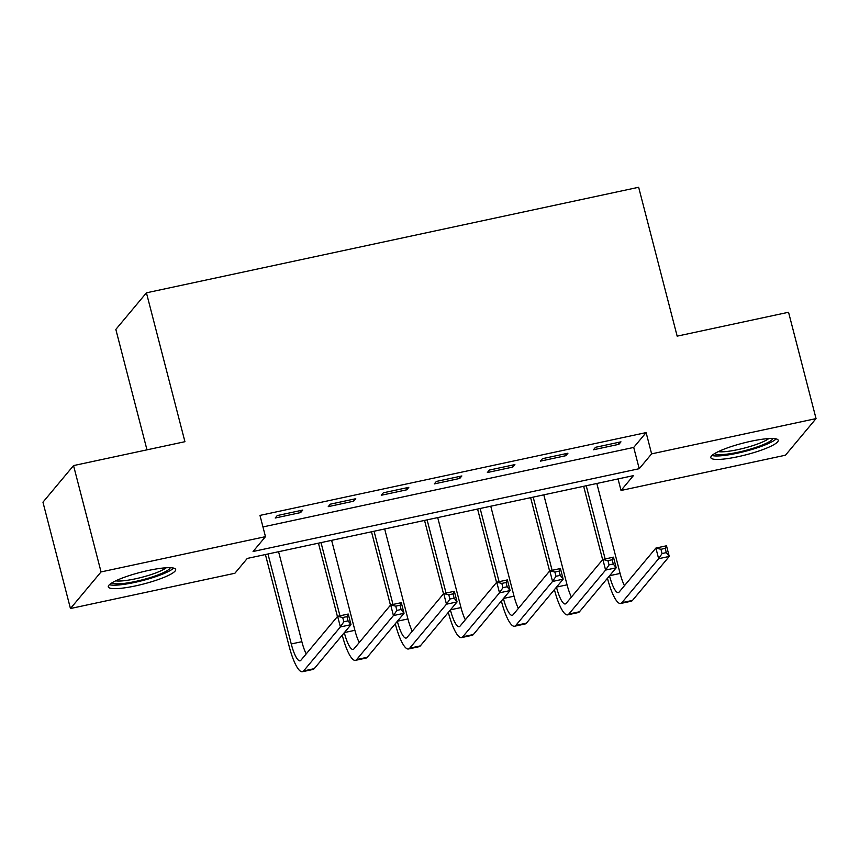 <?xml version="1.0" encoding="UTF-8"?>
<svg xmlns="http://www.w3.org/2000/svg" width="859" height="859" viewBox="0 0 859 859"><rect width="100%" height="100%" fill="white"/><g stroke="black" fill="none" stroke-linecap="round" stroke-linejoin="round"><path stroke-width="1.29" d="M148.424 570.451A34.8 6.024 -14.5 0 1 175.665 569.463A34.8 6.024 -14.5 0 1 135.529 585.892A34.8 6.024 -14.5 0 1 108.288 586.88A34.8 6.024 -14.5 0 1 148.424 570.451M750.981 441.247A34.8 6.024 -14.5 0 1 778.211 440.248A34.8 6.024 -14.5 0 1 738.074 456.677A34.8 6.024 -14.5 0 1 710.844 457.675A34.8 6.024 -14.5 0 1 750.981 441.247M146.975 449.837L115.836 329.427L146.427 292.822L638.656 187.273L677.16 336.148L788.551 312.257L816.05 418.601L785.459 455.206L621.025 490.468L633.427 475.628L247.285 558.425L234.883 573.264L70.449 608.526L101.051 571.922L265.474 536.66L253.072 551.499L639.214 468.703L651.616 453.863L816.05 418.601M618.04 478.925L621.025 490.468M101.051 571.922L73.541 465.589L42.95 502.193L70.449 608.526M262.961 526.932L633.717 447.432L646.118 432.592L259.976 515.4L265.474 536.66M620.971 441.837L595.512 447.303L593.451 449.772L618.909 444.318L620.971 441.837M567.939 453.219L542.469 458.674L540.408 461.143L565.866 455.689L567.939 453.219M514.895 464.59L489.437 470.045L487.364 472.525L512.823 467.06L514.895 464.59M461.852 475.961L436.393 481.427L434.321 483.896L459.78 478.442L461.852 475.961M408.809 487.343L383.35 492.798L381.278 495.267L406.736 489.813L408.809 487.343M355.766 498.714L330.307 504.169L328.235 506.649L353.704 501.184L355.766 498.714M302.722 510.085L277.264 515.55L275.202 518.02L300.661 512.565L302.722 510.085M73.541 465.589L184.932 441.698L146.427 292.822M646.118 432.592L651.616 453.863M633.717 447.432L639.214 468.703M618.416 442.396L618.909 444.318M565.372 453.767L565.866 455.689M512.329 465.138L512.823 467.06M459.286 476.52L459.78 478.442M406.243 487.891L406.736 489.813M353.199 499.262L353.704 501.184M300.156 510.633L300.661 512.565M602.642 559.681L583.658 486.301M596.833 483.467L620.101 573.447A22.302 5.165 -102.1 0 0 624.461 585.666M586.225 485.743L605.155 558.941M609.514 575.798A22.302 5.165 -102.1 0 0 618.308 592.581A22.302 5.165 -102.1 0 0 619.135 592.044L655.889 548.063L666.498 545.787L669.247 556.428L632.492 600.398A33.458 7.742 77.9 0 1 631.258 601.214L620.649 603.48A33.458 7.742 77.9 0 1 607.453 578.268M666.316 552.627L665.21 548.375L660.968 549.288L662.064 553.54L666.316 552.627L669.247 556.428L658.638 558.704L621.884 602.674A33.458 7.742 77.9 0 1 620.649 603.48M662.064 553.54L658.638 558.704L655.889 548.063L660.968 549.288M665.21 548.375L666.498 545.787M549.599 571.052L530.626 497.672M543.79 494.848L567.058 584.818A22.302 5.165 -102.1 0 0 571.418 597.037M533.181 497.125L552.112 570.322M556.471 587.169A22.302 5.165 -102.1 0 0 565.265 603.952A22.302 5.165 -102.1 0 0 566.092 603.415L602.846 559.445L613.455 557.169L616.204 567.799L579.449 611.769A33.458 7.742 77.9 0 1 578.214 612.585L567.606 614.861A33.458 7.742 77.9 0 1 554.409 589.65M613.272 564.009L612.166 559.757L607.925 560.659L609.031 564.911L613.272 564.009L616.204 567.799L605.595 570.075L568.841 614.045A33.458 7.742 77.9 0 1 567.606 614.861M609.031 564.911L605.595 570.075L602.846 559.445L607.925 560.659M612.166 559.757L613.455 557.169M496.556 582.434L477.583 509.043M490.757 506.219L514.026 596.189A22.302 5.165 -102.1 0 0 518.374 608.419M480.149 508.496L499.079 581.693M503.428 598.551A22.302 5.165 -102.1 0 0 512.222 615.323A22.302 5.165 -102.1 0 0 513.048 614.786L549.803 570.816L560.412 568.54L563.16 579.17L526.406 623.151A33.458 7.742 77.9 0 1 525.171 623.956L514.562 626.232A33.458 7.742 77.9 0 1 501.366 601.021M560.229 575.38L559.123 571.128L554.882 572.04L555.988 576.292L560.229 575.38L563.16 579.17L552.552 581.446L515.797 625.416A33.458 7.742 77.9 0 1 514.562 626.232M555.988 576.292L552.552 581.446L549.803 570.816L554.882 572.04M559.123 571.128L560.412 568.54M443.512 593.805L424.539 520.414M437.714 517.59L460.982 607.571A22.302 5.165 -102.1 0 0 465.331 619.79M427.106 519.867L446.036 593.064M450.395 609.922A22.302 5.165 -102.1 0 0 459.178 626.705A22.302 5.165 -102.1 0 0 460.005 626.157L496.76 582.187L507.368 579.911L510.117 590.552L473.363 634.522A33.458 7.742 77.9 0 1 472.128 635.327L461.519 637.603A33.458 7.742 77.9 0 1 448.323 612.392M507.186 586.751L506.091 582.499L501.839 583.411L502.944 587.663L507.186 586.751L510.117 590.552L499.508 592.828L462.754 636.798A33.458 7.742 77.9 0 1 461.519 637.603M502.944 587.663L499.508 592.828L496.76 582.187L501.839 583.411M506.091 582.499L507.368 579.911M390.469 605.176L371.496 531.796M384.671 528.972L407.939 618.942A22.302 5.165 -102.1 0 0 412.288 631.161M374.062 531.249L392.993 604.446M397.352 621.293A22.302 5.165 -102.1 0 0 406.135 638.076A22.302 5.165 -102.1 0 0 406.962 637.539L443.716 593.558L454.325 591.293L457.074 601.923L420.319 645.893A33.458 7.742 77.9 0 1 419.085 646.709L408.476 648.985A33.458 7.742 77.9 0 1 395.28 623.774M454.143 598.132L453.047 593.87L448.806 594.782L449.901 599.034L454.143 598.132L457.074 601.923L446.465 604.199L409.711 648.169A33.458 7.742 77.9 0 1 408.476 648.985M449.901 599.034L446.465 604.199L443.716 593.558L448.806 594.782M453.047 593.87L454.325 591.293M772.799 438.498A30.108 5.218 -14.5 0 1 765.659 443.577A30.108 5.218 -14.5 0 1 735.261 452.811A30.108 5.218 -14.5 0 1 714.72 453.509M718.307 451.619A27.885 4.832 165.5 0 0 763.479 441.59A27.885 4.832 165.5 0 0 768.751 438.573M711.961 455.495A34.575 5.981 165.5 0 0 768.923 443.287A34.575 5.981 165.5 0 0 776.182 438.895M170.243 567.702A30.108 5.218 -14.5 0 1 135.507 581.446A30.108 5.218 -14.5 0 1 112.175 582.724M115.75 580.824A27.885 4.832 165.5 0 0 135.378 578.826A27.885 4.832 165.5 0 0 166.195 567.778M109.415 584.711A34.575 5.981 165.5 0 0 134.68 582.434A34.575 5.981 165.5 0 0 173.625 568.1M337.437 616.558L318.453 543.167M331.628 540.343L354.896 630.313A22.302 5.165 -102.1 0 0 359.245 642.543M321.019 542.62L339.949 615.817M344.309 632.675A22.302 5.165 -102.1 0 0 353.103 649.447A22.302 5.165 -102.1 0 0 353.919 648.91L390.673 604.94L401.282 602.664L404.031 613.294L367.276 657.275A33.458 7.742 77.9 0 1 366.041 658.08L355.433 660.356A33.458 7.742 77.9 0 1 342.236 635.145M401.099 609.503L400.004 605.251L395.763 606.164L396.858 610.416L401.099 609.503L404.031 613.294L393.422 615.57L356.668 659.54A33.458 7.742 77.9 0 1 355.433 660.356M396.858 610.416L393.422 615.57L390.673 604.94L395.763 606.164M400.004 605.251L401.282 602.664M267.976 553.991L291.244 643.96A22.302 5.165 -102.1 0 0 300.059 660.829A22.302 5.165 -102.1 0 0 300.875 660.281L337.63 616.311L348.239 614.035L350.998 624.676L340.389 626.941L303.635 670.922A33.458 7.742 77.9 0 1 302.389 671.727A33.458 7.742 77.9 0 1 289.182 646.44L265.41 554.538M278.584 551.714L301.853 641.684A22.302 5.165 -102.1 0 0 306.201 653.914M348.056 620.874L346.961 616.622L342.72 617.535L343.815 621.787L348.056 620.874L350.998 624.676L314.233 668.646A33.458 7.742 77.9 0 1 312.998 669.451L302.389 671.727M343.815 621.787L340.389 626.941L337.63 616.311L342.72 617.535M346.961 616.622L348.239 614.035M620.101 573.447L609.6 575.691M632.492 600.398L621.884 602.674M567.058 584.818L556.557 587.073M579.449 611.769L568.841 614.045M514.026 596.189L503.524 598.444M526.406 623.151L515.797 625.416M460.982 607.571L450.481 609.815M473.363 634.522L462.754 636.798M407.939 618.942L397.438 621.197M420.319 645.893L409.711 648.169M354.896 630.313L344.395 632.568M367.276 657.275L356.668 659.54M301.853 641.684L291.244 643.96M314.233 668.646L303.635 670.922"/></g></svg>
